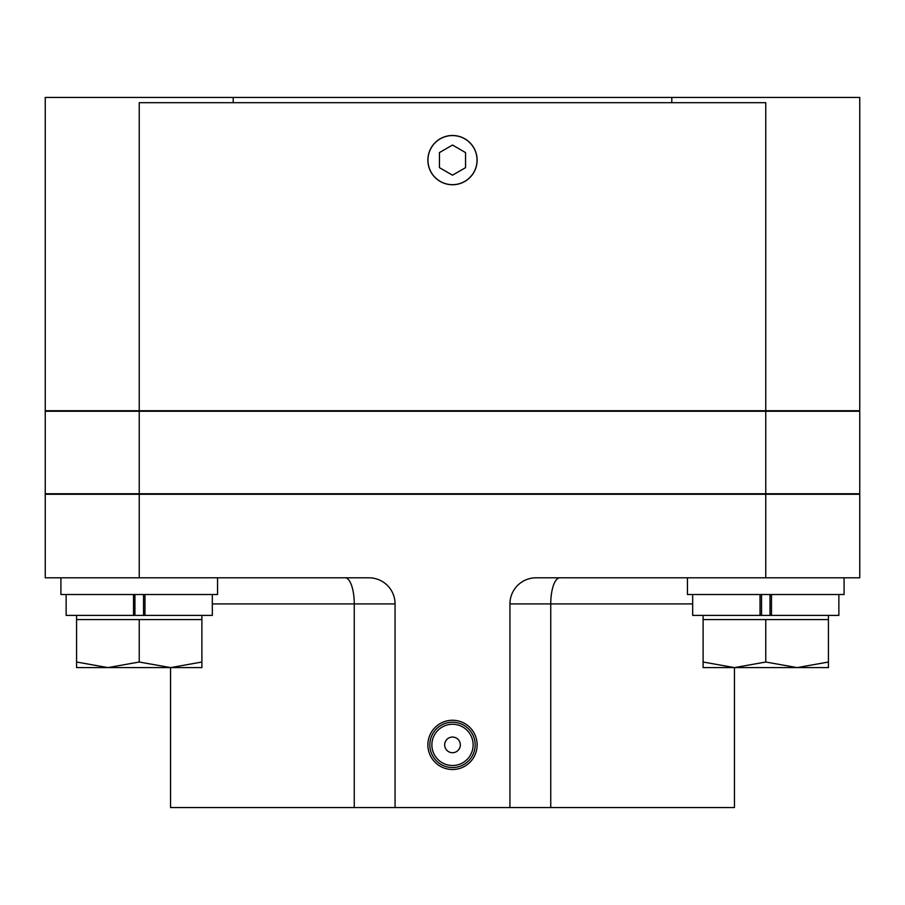 <?xml version="1.0" encoding="UTF-8"?>
<svg xmlns="http://www.w3.org/2000/svg" width="905" height="905" viewBox="0 0 905 905"><rect width="100%" height="100%" fill="white"/><g stroke="black" fill="none" stroke-linecap="round" stroke-linejoin="round"><path stroke-width="1.36" d="M452.5 752.711A7.828 7.828 0 0 0 460.328 744.883A7.828 7.828 0 0 0 452.5 737.055A7.828 7.828 0 0 0 444.672 744.883A7.828 7.828 0 0 0 452.5 752.711M139.234 577.809L45.25 577.809L45.25 494.266L859.75 494.266L859.75 577.809L765.766 577.809L765.766 493.745L859.75 493.745L859.75 411.255L45.25 411.255L45.25 493.745L765.766 493.745L765.766 410.734L45.25 410.734L45.25 97.457L859.75 97.457L859.75 410.734L765.766 410.734L765.766 102.684L139.234 102.684L139.234 577.809L368.957 577.809A26.109 26.109 0 0 1 395.066 603.918L212.324 603.918M828.426 615.4L828.426 667.607L797.101 667.607L765.766 662.019L734.441 667.607L703.117 662.019L703.117 667.607L734.441 667.607L734.441 807.543L395.066 807.543L395.066 603.918M395.066 807.543L170.559 807.543L170.559 667.607L139.234 662.019L107.899 667.607L76.574 662.019L76.574 667.607L170.559 667.607L201.883 662.019L201.883 615.4M452.5 765.506A20.623 20.623 0 0 0 473.123 744.883A20.623 20.623 0 0 0 452.5 724.26A20.623 20.623 0 0 0 431.877 744.883A20.623 20.623 0 0 0 452.5 765.506M452.5 769.51A24.627 24.627 0 0 0 477.127 744.883A24.627 24.627 0 0 0 452.5 720.256A24.627 24.627 0 0 0 427.873 744.883A24.627 24.627 0 0 0 452.5 769.51M452.5 767.553A22.67 22.67 0 0 0 475.17 744.883A22.67 22.67 0 0 0 452.5 722.213A22.67 22.67 0 0 0 429.83 744.883A22.67 22.67 0 0 0 452.5 767.553M703.117 615.4L703.117 662.019M692.676 594.517L692.676 615.4L771.501 615.4L771.501 594.517M687.449 577.809L687.449 594.517L844.082 594.517L844.082 577.809M60.918 577.809L60.918 594.517L217.551 594.517L217.551 577.809M76.574 615.4L76.574 619.574L139.234 619.574L139.234 662.019M66.133 594.517L66.133 615.4L212.324 615.4L212.324 594.517M452.5 135.49A24.627 24.627 0 0 0 427.873 160.117A24.627 24.627 0 0 0 452.5 184.744A24.627 24.627 0 0 0 477.127 160.117A24.627 24.627 0 0 0 452.5 135.49M452.5 184.665A24.548 24.548 0 0 1 427.952 160.117A24.548 24.548 0 0 1 452.5 135.569A24.548 24.548 0 0 1 477.048 160.117A24.548 24.548 0 0 1 452.5 184.665M671.793 97.457L671.793 102.684M233.207 97.457L233.207 102.684M509.934 807.543L509.934 603.918A26.109 26.109 0 0 1 536.043 577.809L765.766 577.809M734.441 667.607L797.101 667.607L828.426 662.019M703.117 619.574L828.426 619.574M765.766 619.574L765.766 662.019M838.867 594.517L838.867 615.4L771.501 615.4M760.03 615.4L760.03 594.517M770.008 615.4L770.008 594.517M761.535 615.4L761.535 594.517M144.97 594.517L144.97 615.4M133.499 594.517L133.499 615.4M143.533 594.517L143.533 615.4M134.924 594.517L134.924 615.4M76.574 619.574L76.574 662.019M139.234 619.574L201.883 619.574M170.559 667.607L201.883 667.607L201.883 662.019M452.5 145.038L439.445 152.583L439.445 167.651L452.5 175.185L465.555 167.651L465.555 152.583L452.5 145.038M692.676 603.918L509.934 603.918M550.749 807.543L550.749 603.918A26.109 9.095 90 0 1 559.856 577.809M345.144 577.809A26.109 9.095 -90 0 1 354.251 603.918L354.251 807.543"/></g></svg>
